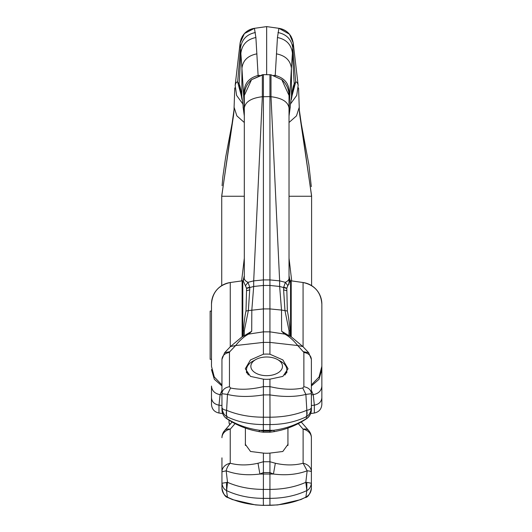 <?xml version="1.0" encoding="UTF-8"?>
<svg xmlns="http://www.w3.org/2000/svg" width="532" height="532" viewBox="0 0 532 532"><rect width="100%" height="100%" fill="white"/><g stroke="black" fill="none" stroke-linecap="round" stroke-linejoin="round"><path stroke-width="0.8" d="M300.154 117.798L311.599 195.763M290.718 103.66L296.73 95.401L298.166 85.386L293.225 42.966L298.166 85.373C297.568 82.759 296.743 81.649 295.692 82.054L294.203 83.89C293.245 85.971 292.347 90.114 291.509 96.332L289.029 115.025M289.029 122.506L296.47 115.883L299.243 107.291L298.572 87.9M311.599 285.618L311.599 196.255L299.157 108.774M291.928 96.152L295.692 82.054L292.786 47.78L293.225 42.972L291.204 36.735L289.468 34.208L293.212 42.972M290.472 35.544L291.204 36.735M273.807 75.364L275.23 75.451L277.445 37.519L278.908 28.329C287.001 29.978 291.762 34.866 293.212 42.986M288.923 33.583C286.196 30.67 282.864 28.921 278.921 28.322L289.475 34.208M277.977 32.532C286.515 34.301 291.45 39.381 292.786 47.78L291.403 68.282L291.509 96.325L290.399 104.465M291.702 280.916L289.029 258.2M259.523 75.364L258.106 75.451L255.892 37.519L254.429 28.329L266.665 26.607L278.908 28.329L266.665 26.6L266.665 74.62M290.273 106.819L289.029 116.009M310.675 413.544L314.346 413.032C318.987 412.007 321.488 409.128 321.853 404.387L321.853 349.531M276.394 53.845C285.425 55.601 290.432 60.409 291.403 68.276L289.029 108.355M275.25 75.83L275.23 75.451C290.951 79.727 289.042 91.537 289.574 97.822L289.029 97.669M314.346 412.44L314.346 405.158C318.987 404.273 321.488 401.78 321.853 397.677L321.853 304.118A21.812 21.812 0 0 0 303.074 282.519L291.21 280.849L291.21 336.809M321.301 299.237A21.812 21.812 0 0 0 319.187 293.664M316.992 290.392A21.812 21.812 0 0 0 315.955 289.202M313.242 286.748A21.812 21.812 0 0 0 303.074 282.519A21.812 21.812 0 0 1 321.853 304.118C320.942 292.268 314.685 285.066 303.074 282.519L303.074 346.764M311.386 384.922L319.06 376.975L321.853 366.289M311.386 385.946L319.014 379.289L321.853 369.574M311.386 405.517L314.346 405.158L313.242 394.644C318.568 393.633 321.434 390.774 321.853 386.066M311.386 394.87L313.242 394.644L311.386 390.428M242.619 103.66L236.607 95.401L235.171 85.386L240.112 42.966L235.171 85.373C235.769 82.759 236.594 81.649 237.644 82.054L239.134 83.89C240.092 85.971 240.989 90.114 241.827 96.332L244.308 115.025M244.308 122.506L236.866 115.883L234.093 107.291L234.765 87.9M233.176 117.798L221.738 195.763M221.731 285.618L221.731 196.255L234.18 108.774M242.878 35.531L240.112 42.972L241.934 68.282L241.827 96.325L242.938 104.465M241.634 280.916L244.308 258.2M240.125 42.986C241.568 34.866 246.336 29.978 254.429 28.329L244.414 33.583L240.125 42.972M278.921 28.322L266.665 26.6L254.409 28.329M243.064 106.819L244.308 116.009M258.08 75.83L258.106 75.451C242.379 79.727 244.294 91.537 243.762 97.822L241.934 68.269C242.905 60.409 247.905 55.601 256.943 53.845M244.308 97.669L243.762 97.822L244.308 108.355M211.483 366.289L211.483 304.118L211.483 366.289L214.276 376.975L221.95 384.922M212.035 299.237A21.812 21.812 0 0 1 214.15 293.664M216.344 290.392A21.812 21.812 0 0 1 217.375 289.202M220.095 286.748A21.812 21.812 0 0 1 230.256 282.519A21.812 21.812 0 0 0 211.483 304.118A21.812 21.812 0 0 1 230.256 282.519L242.127 280.849L242.127 336.809M218.991 412.44L218.991 405.158C214.349 404.273 211.842 401.78 211.483 397.677L211.483 404.387C211.842 409.128 214.349 412.007 218.991 413.032L222.662 413.544M221.95 385.946L214.323 379.289L211.483 369.574M221.95 405.517L218.991 405.158L220.088 394.644C214.768 393.633 211.896 390.774 211.483 386.066L211.483 397.677M221.95 394.87L220.088 394.644L221.95 390.428M290.412 280.736L291.21 280.849M242.925 280.736L242.127 280.849M263.141 375.439A15.814 9.337 180 0 1 251.397 368.756A15.814 9.337 180 0 1 255.892 359.499A15.814 9.337 180 0 1 270.196 357.231A15.814 9.337 180 0 1 277.445 359.499A15.814 9.337 180 0 1 280.643 370.711A15.814 9.337 180 0 1 263.141 375.439M248.504 375.04A20.176 11.917 180 0 1 246.489 369.853A20.176 11.917 180 0 1 252.919 361.135L255.892 359.499M277.445 359.499L280.417 361.135A20.176 11.917 180 0 1 286.848 369.853A20.176 11.917 180 0 1 284.833 375.04M244.308 108.149L244.308 108.149C245.179 101.878 251.19 98.068 262.336 96.718L262.336 74.773L263.393 74.62L251.53 79.694L244.308 95.507L244.308 277.006L243.29 280.996L246.535 288.191L246.535 290.705L246.535 288.191L249.721 287.1L247.972 282.332L245.491 285.697M244.308 128.405L244.308 277.006C243.822 279.154 245.046 280.936 247.972 282.332L253.698 280.876L253.698 286.462L251.822 310.07L251.716 331.243L248.836 333.963C244.507 336.151 240.098 340.008 235.616 345.547L263.393 342.395L269.937 342.395L269.937 354.219L282.871 359.931L288.045 368.749L282.871 376.397L269.937 379.17L269.937 386.631C282.286 389.564 293.225 390.023 302.768 388.008L305.873 394.418C295.732 396.945 283.755 397.111 269.937 394.904L269.937 386.631L263.393 386.631L263.393 417.208L269.937 417.208L270.057 424.569C283.403 424.469 295.32 421.942 305.82 416.988L307.163 418.125C309.903 415.944 311.306 413.131 311.386 409.673L311.386 407.665L311.386 409.673A10.906 10.906 0 0 1 306.665 418.651L305.907 418.943M263.393 74.62L271.001 74.773L263.393 74.626L263.393 279.918L269.937 279.918L269.937 308.919L281.514 310.07L281.621 331.243L284.5 333.963C288.829 336.151 293.238 340.008 297.721 345.547L269.937 342.395L269.937 308.919L263.393 308.919L248.358 310.602L249.714 289.887L246.535 290.705L245.99 311.04C245.066 314.864 244.161 321.494 243.29 330.924A8.725 0.672 0 0 0 244.308 330.611L244.308 335.559L244.308 330.611L248.358 310.602L245.99 311.04M291.21 311.1L290.552 311.1L290.552 303.692M263.393 279.918L263.393 285.465L269.937 285.465L279.639 286.462L279.639 280.876L285.365 282.332C288.291 280.936 289.514 279.154 289.029 276.992A8.725 8.539 180 0 0 290.046 280.996L289.029 275.709M289.029 108.149L289.029 108.149C288.151 101.878 282.146 98.068 271.001 96.718L271.001 74.773L281.807 79.694L289.029 95.507L289.029 284.307M246.788 334.382L263.393 331.848L263.393 285.465L253.698 286.462L249.734 287.573L249.714 289.887M286.548 334.382L269.937 331.848L263.393 331.848L263.393 354.219L250.466 359.931L245.292 368.749L250.466 376.397L263.393 379.17A21.38 12.622 0 0 0 266.665 379.323A21.38 12.622 0 0 0 269.937 379.17M283.616 287.1L286.795 288.191L287.845 285.697L285.365 282.332L283.603 287.573L279.639 286.462L281.514 310.07L284.972 310.602L283.623 289.887L286.795 290.705L286.795 288.191L287.347 311.04C288.271 314.864 289.175 321.494 290.046 330.924L289.029 330.611L289.029 335.559L289.029 330.611L284.972 310.602L287.347 311.04M269.937 74.62L269.937 96.631L271.001 96.718L279.639 280.876L269.937 279.912M263.393 279.912L253.698 280.876L262.336 96.718L269.937 96.631L269.937 279.918M286.768 288.464L283.603 287.573L283.623 289.887M287.613 334.854L281.621 331.243M286.455 334.342L284.5 333.963M286.801 334.482L291.31 336.869L302.848 346.525L297.721 345.547L303.872 352.423L303.872 386.724L302.768 388.008M308.753 352.776L303.539 351.705M302.848 346.525L308.673 352.689L311.386 359.399L311.386 393.693C311.021 389.87 308.52 387.542 303.872 386.724M311.386 393.693L305.873 394.418L306.838 410.272C309.325 409.939 310.834 409.075 311.386 407.665L311.386 393.693M269.937 354.219A21.38 12.622 0 0 0 266.665 354.073A21.38 12.622 0 0 0 263.393 354.219M311.386 407.665C310.834 412.054 309.325 414.947 306.838 416.35L306.718 410.325C295.819 414.84 283.589 417.135 270.017 417.208L269.937 394.904L263.393 394.904C249.581 397.111 237.598 396.945 227.463 394.418L226.619 410.325C237.511 414.84 249.747 417.135 263.32 417.208L263.393 424.556L269.937 424.569L269.937 432.237L263.393 432.237L263.393 431.106L259.895 430.315C247.393 428.639 236.155 424.576 226.167 418.125C223.859 416.742 222.449 413.929 221.95 409.673L221.95 409.673A10.906 10.906 0 0 0 226.665 418.651A10.906 4.289 -55.4 0 1 226.167 418.125L227.516 416.988C238.017 421.942 249.934 424.469 263.28 424.569L263.393 431.106L269.937 431.106L273.441 430.315C285.937 428.639 297.182 424.576 307.163 418.125L306.665 418.651C298.552 424.11 289.74 428.014 280.218 430.381L274.638 431.578M306.838 416.35L305.82 416.988C307.097 415.725 307.396 413.504 306.718 410.325M224.584 352.776L221.95 359.399L221.95 393.693L227.463 394.418L230.562 388.008C240.112 390.023 251.051 389.564 263.393 386.631L263.393 379.17M221.95 359.399C222.316 355.576 224.817 353.248 229.465 352.423L229.465 386.724C224.817 387.542 222.316 389.87 221.95 393.693L221.95 409.673M226.499 410.272C224.012 409.939 222.496 409.075 221.95 407.665C222.496 412.054 224.012 414.947 226.499 416.35L226.499 410.272M246.881 334.342L242.027 336.869L230.489 346.525L224.664 352.689L229.797 351.705L229.465 352.423M230.489 346.525L235.616 345.547L229.797 351.705M311.386 471.784L311.386 437.716L311.386 471.784A10.906 8.805 180 0 0 303.114 463.246L303.114 463.246C294.529 465.473 285.272 465.473 275.337 463.246L269.937 461.743L263.393 461.743L263.393 453.098A21.38 12.622 0 0 0 266.665 453.244A21.38 12.622 180 0 0 269.937 453.098L269.937 505.32C283.762 504.868 295.739 502.142 305.873 497.134L306.838 490.571L306.838 482.384L311.386 483.262C310.834 486.926 309.325 489.36 306.838 490.571L305.82 482.325L307.163 470.807C309.903 471.059 311.306 471.385 311.386 471.784L311.386 483.921M221.95 488.236A8.725 7.042 0 0 1 221.95 488.216L221.95 488.216C222.117 492.147 223.959 495.119 227.463 497.134C237.598 502.142 249.575 504.868 263.393 505.32L269.937 505.32M228.647 497.713L227.463 497.134L226.499 490.571C224.012 489.36 222.496 486.926 221.95 483.262L221.95 471.784A10.906 8.805 0 0 1 230.223 463.246A10.906 6.723 106 0 0 226.167 470.807C236.148 474.524 247.393 475.601 259.895 474.032L263.393 472.596L263.393 461.743L258 463.246L259.895 474.032L273.441 474.032L269.937 472.596L263.393 472.596L263.393 489.407L270.057 489.407C283.403 489.314 295.32 486.953 305.82 482.325L306.838 482.384M245.398 442.97L245.292 444.26L250.525 451.488L263.393 453.098M221.95 457.839L221.95 483.921M304.683 497.713L300.799 499.608L277.757 504.935L263.393 505.4L255.579 504.935L232.537 499.608L227.975 497.606C225.242 497.088 223.234 493.955 221.95 488.216L221.95 483.262L227.516 482.325L226.167 470.807L221.95 471.784M226.499 482.384L226.619 490.63C237.511 495.718 249.747 498.291 263.32 498.358L263.393 505.32M231.846 422.282L224.637 430.548A10.906 6.557 -138.9 0 0 223.606 433.055M226.619 490.63L227.516 482.325C238.017 486.953 249.934 489.314 263.28 489.407L263.393 498.358L270.017 498.358C283.589 498.291 295.819 495.718 306.718 490.63M227.43 418.943A10.906 4.289 -55.4 0 1 226.665 418.651C234.778 424.11 243.596 428.014 253.112 430.381L258.698 431.578M309.73 433.055A10.906 6.557 138.9 0 0 308.693 430.548A10.906 10.906 0 0 1 311.386 437.716A10.906 8.805 180 0 0 303.114 429.178L303.114 463.246L307.163 470.807C297.182 474.524 285.943 475.601 273.441 474.032L275.337 463.246M230.023 424.376A4.362 3.378 180 0 1 229.039 422.235L229.039 420.214L229.039 422.235A4.362 4.362 0 0 0 229.777 424.662M243.29 280.996L243.29 279.799L242.785 281.847L242.785 336.417M242.127 311.1L242.785 311.1L242.785 303.692M287.938 442.97L288.045 444.26L282.811 451.488L269.937 453.098M311.386 488.216C310.103 493.955 308.095 497.088 305.361 497.606L305.873 497.134C309.378 495.119 311.213 492.147 311.386 488.216L311.386 483.262M301.252 422.036A10.906 6.557 -41.1 0 1 301.484 422.282L308.693 430.548A10.906 6.557 138.9 0 0 303.114 429.178L298.279 423.632M246.562 288.464L249.734 287.573L249.721 287.1M263.393 432.237L258.718 431.585L259.895 430.315L273.441 430.315L274.618 431.585L269.937 432.237M226.499 416.35L227.516 416.988C226.24 415.725 225.94 413.504 226.619 410.325M246.535 334.482L248.836 333.963M245.724 334.854L251.716 331.243M287.845 285.697L290.046 280.996M290.046 279.799L290.552 281.847L290.552 336.417M211.483 359.306L210.147 359.306L210.147 311.1L211.483 311.1M235.058 423.632L230.223 429.178L230.223 463.246C238.808 465.473 248.065 465.473 258 463.246M289.029 196.255L311.599 196.255M292.294 94.297L294.203 83.89L292.387 52.768C291.164 44.415 286.183 39.328 277.445 37.519M241.408 96.152L237.644 82.054L240.55 47.78C241.887 39.381 246.821 34.301 255.36 32.532M244.308 196.255L221.731 196.255M241.043 94.297L239.134 83.89L240.949 52.768C242.173 44.415 247.147 39.328 255.892 37.519M230.256 346.764L230.256 282.519C218.652 285.066 212.388 292.268 211.483 304.118L211.483 304.543M311.386 359.399C311.021 355.576 308.52 353.248 303.872 352.423M290.046 336.118L290.046 330.924M229.465 386.724L230.562 388.008M230.223 429.178A10.906 6.557 -138.9 0 0 224.637 430.548A10.906 10.906 0 0 0 221.95 437.716A10.906 8.805 180 0 1 230.223 429.178M243.29 336.118L243.29 330.924M311.306 186.652L308.859 164.534L300.134 117.645M302.216 129.589L302.003 128.505C299.523 115.251 299.33 111.959 299.243 107.291M293.238 43.019L292.181 38.796M291.609 95.647L292.407 93.845L291.337 99.577M233.202 117.645L225.674 157.1L222.895 176.484L222.09 185.715M234.093 107.291C234.007 111.959 233.807 115.251 231.327 128.525L231.121 129.595M241.156 38.796L240.098 43.019M242.133 36.735L243.869 34.208M266.665 26.6L254.416 28.322C250.472 28.921 247.141 30.67 244.414 33.583L244.414 33.583M241.728 95.647L240.93 93.845L242 99.577M246.489 372.786L246.489 369.853M286.848 372.786L286.848 369.853M245.398 445.517L245.398 428.061M287.938 445.517L287.938 428.061M251.556 79.667C246.828 83.943 244.414 89.223 244.308 95.507L244.308 95.514M262.336 74.773L251.53 79.694M221.95 488.216L221.95 482.956M271.001 74.773L281.807 79.694M243.29 279.799L244.308 275.709M289.029 95.507C288.923 89.223 286.509 83.943 281.78 79.667"/></g></svg>
